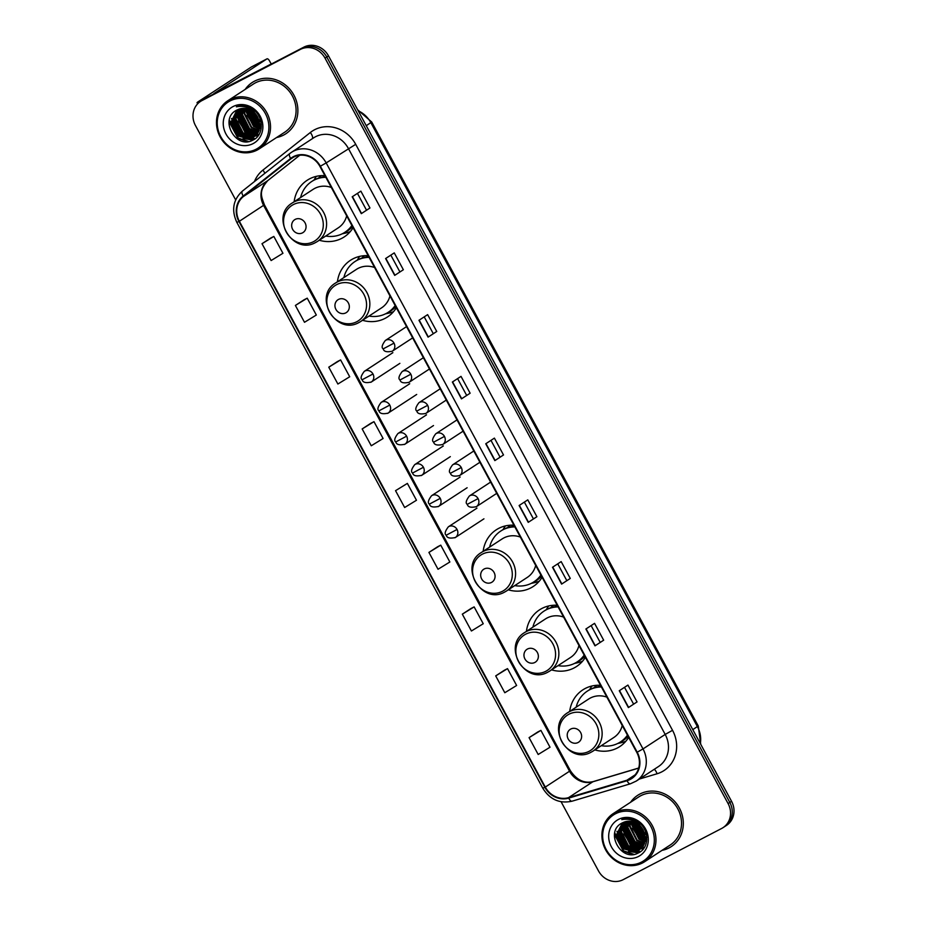 <?xml version="1.0" encoding="UTF-8"?>
<svg xmlns="http://www.w3.org/2000/svg" width="927" height="927" viewBox="0 0 927 927"><rect width="100%" height="100%" fill="white"/><g stroke="black" fill="none" stroke-linecap="round" stroke-linejoin="round"><path stroke-width="1.39" d="M600.487 685.285A33.847 30.939 -123.2 0 0 585.204 688.483A33.847 30.939 -123.2 0 0 582.77 689.908A33.847 30.939 -123.2 0 0 569.699 711.415M594.844 749.897A33.847 30.939 -123.2 0 0 617.37 747.985A33.847 30.939 -123.2 0 0 619.792 746.571A33.847 30.939 -123.2 0 0 628.645 737.371M591.959 685.992A33.847 30.939 -123.2 0 0 589.607 689.7M557.208 605.25A33.847 30.939 -123.2 0 0 541.924 608.448A33.847 30.939 -123.2 0 0 539.502 609.862A33.847 30.939 -123.2 0 0 526.42 631.368M551.565 669.862A33.847 30.939 -123.2 0 0 574.091 667.938A33.847 30.939 -123.2 0 0 576.513 666.525A33.847 30.939 -123.2 0 0 585.366 657.324M548.691 605.957A33.847 30.939 -123.2 0 0 546.327 609.665M513.94 525.203A33.847 30.939 -123.2 0 0 498.645 528.402A33.847 30.939 -123.2 0 0 496.223 529.827A33.847 30.939 -123.2 0 0 483.152 551.333M508.286 589.815A33.847 30.939 -123.2 0 0 530.812 587.903A33.847 30.939 -123.2 0 0 533.234 586.49A33.847 30.939 -123.2 0 0 542.098 577.289M505.412 525.91A33.847 30.939 -123.2 0 0 503.06 529.618M368.204 255.678A33.847 30.939 -123.2 0 0 352.909 258.876A33.847 30.939 -123.2 0 0 350.487 260.29A33.847 30.939 -123.2 0 0 337.416 281.796M362.55 320.29A33.847 30.939 -123.2 0 0 385.076 318.367A33.847 30.939 -123.2 0 0 387.498 316.953A33.847 30.939 -123.2 0 0 396.362 307.752M359.676 256.385A33.847 30.939 -123.2 0 0 357.324 260.093M324.925 175.632A33.847 30.939 -123.2 0 0 309.63 178.83A33.847 30.939 -123.2 0 0 307.208 180.255A33.847 30.939 -123.2 0 0 294.137 201.762M319.282 240.244A33.847 30.939 -123.2 0 0 341.796 238.332A33.847 30.939 -123.2 0 0 344.23 236.918A33.847 30.939 -123.2 0 0 353.083 227.718M316.397 176.339A33.847 30.939 -123.2 0 0 314.044 180.047M321.101 175.643A30.324 27.729 -123.2 0 0 318.714 178.007A30.973 28.308 56.8 0 1 320.696 175.678M364.381 255.69A30.324 27.729 -123.2 0 0 361.993 258.042A30.973 28.308 56.8 0 1 363.963 255.713M510.117 525.227A30.324 27.729 -123.2 0 0 507.729 527.579A30.973 28.308 56.8 0 1 509.699 525.25M553.396 605.261A30.324 27.729 -123.2 0 0 551.009 607.625A30.973 28.308 56.8 0 1 552.979 605.296M596.675 685.296A30.324 27.729 -123.2 0 0 594.288 687.66A30.973 28.308 56.8 0 1 596.258 685.331M632.481 821.681A25.539 23.349 -123.2 0 0 634.589 828.819A25.539 23.349 -123.2 0 1 632.481 821.681L632.191 824.532L639.41 838.808L645.134 841.345M640.858 837.614A25.539 23.349 -123.2 0 0 645.204 840.963A25.539 23.349 -123.2 0 1 640.858 837.614M634.543 822.307A25.539 23.349 -123.2 0 0 645.435 838.819A25.539 23.349 -123.2 0 1 634.543 822.307M645.934 839.167A25.539 23.349 -123.2 0 0 646.826 839.758A25.539 23.349 -123.2 0 1 645.934 839.167M247.045 108.841A25.539 23.349 -123.2 0 0 249.166 115.968A25.539 23.349 -123.2 0 1 247.045 108.841M255.435 124.774A25.539 23.349 -123.2 0 0 259.769 128.111A25.539 23.349 -123.2 0 1 255.435 124.774M249.108 109.456A25.539 23.349 -123.2 0 0 260 125.979A25.539 23.349 -123.2 0 1 249.108 109.456M260.499 126.327A25.539 23.349 -123.2 0 0 261.391 126.918A25.539 23.349 -123.2 0 1 260.499 126.327M561.09 801.751L598.494 870.928A19.154 17.509 -123.2 0 0 623.141 879.677L721.635 828.471A19.154 17.509 -123.2 0 0 723.002 827.672L726.467 825.412A19.154 17.509 -123.2 0 0 731.542 801.287L328.506 55.887A19.154 17.509 -123.2 0 0 303.859 47.138L205.365 98.343A19.154 17.509 -123.2 0 0 203.998 99.143L202.26 100.278A19.154 17.509 -123.2 0 1 203.639 99.479A19.154 17.509 -123.2 0 0 202.26 100.278L200.533 101.414A19.154 17.509 -123.2 0 0 195.458 125.527L235.655 199.884M723.002 827.672A19.154 17.509 -123.2 0 0 728.077 803.547L325.041 58.158A19.154 17.509 -123.2 0 0 300.394 49.398L203.639 99.479L302.121 48.262A19.154 17.509 -123.2 0 1 326.779 57.022A19.154 17.509 -123.2 0 0 302.121 48.262L303.859 47.138M728.077 803.547L729.816 802.423L326.779 57.022L729.816 802.423A19.154 17.509 -123.2 0 1 724.74 826.536A19.154 17.509 -123.2 0 0 729.816 802.423L731.542 801.287M254.485 81.182A30.649 28.019 -123.2 0 0 252.283 82.457A30.649 28.019 -123.2 0 0 245.168 89.398A30.649 28.019 -123.2 0 1 252.283 82.457A30.649 28.019 -123.2 0 1 254.485 81.182A30.649 28.019 -123.2 0 1 293.245 93.975A30.649 28.019 -123.2 0 1 285.817 133.778A30.649 28.019 -123.2 0 0 293.245 93.975A30.649 28.019 -123.2 0 0 254.485 81.182M276.605 137.509A30.649 28.019 -123.2 0 0 283.616 135.064A30.649 28.019 -123.2 0 0 285.817 133.778A30.649 28.019 -123.2 0 1 283.616 135.064A30.649 28.019 -123.2 0 1 276.605 137.509M639.92 794.022A30.649 28.019 -123.2 0 0 637.718 795.308A30.649 28.019 -123.2 0 0 630.603 802.237A30.649 28.019 -123.2 0 1 637.718 795.308A30.649 28.019 -123.2 0 1 639.92 794.022A30.649 28.019 -123.2 0 1 678.68 806.814A30.649 28.019 -123.2 0 1 671.241 846.618A30.649 28.019 -123.2 0 0 678.68 806.814A30.649 28.019 -123.2 0 0 639.92 794.022M662.04 850.349A30.649 28.019 -123.2 0 0 669.051 847.904A30.649 28.019 -123.2 0 0 671.241 846.618A30.649 28.019 -123.2 0 1 669.051 847.904A30.649 28.019 -123.2 0 1 662.04 850.349M293.65 157.103A20.429 18.679 56.8 0 1 319.942 166.431L636.791 752.423A20.429 18.679 56.8 0 1 631.38 778.159A20.429 18.679 56.8 0 1 626.884 780.233L568.552 797.637A20.429 18.679 56.8 0 1 545.285 787.069L239.363 221.275A20.429 18.679 56.8 0 1 243.5 196.454L290.916 158.865A20.429 18.679 56.8 0 1 292.19 157.961A20.429 18.679 56.8 0 1 293.65 157.103M293.407 156.651A20.939 19.143 -123.2 0 0 290.603 158.471L243.187 196.049A20.939 19.143 -123.2 0 0 238.946 221.483L544.867 787.29A20.939 19.143 -123.2 0 0 568.726 798.112L627.058 780.719A20.939 19.143 -123.2 0 0 637.208 752.214L320.36 166.223A20.939 19.143 -123.2 0 0 293.407 156.651M645.389 839.387A25.539 23.349 56.8 0 1 634.392 823.779M248.957 109.398L256.142 124.542L259.966 126.547A25.539 23.349 56.8 0 1 248.969 110.939M637.046 701.924L628.379 707.579L637.046 701.924L627.938 685.088L619.271 690.742L628.379 707.579M603.662 640.186L594.995 645.841L603.662 640.186L594.555 623.35L585.887 629.004L594.995 645.841M570.279 578.436L561.611 584.103L570.279 578.436L561.171 561.6L552.504 567.266L561.611 584.103M536.895 516.698L528.228 522.353L536.895 516.698L527.787 499.862L519.12 505.516L528.228 522.353M369.966 207.984L361.31 213.65L369.966 207.984L360.87 191.147L352.202 196.802L361.31 213.65M403.361 269.734L394.693 275.389L403.361 269.734L394.253 252.886L385.586 258.552L394.693 275.389M436.744 331.472L428.077 337.127L436.744 331.472L427.637 314.635L418.969 320.29L428.077 337.127M470.128 393.21L461.461 398.877L470.128 393.21L461.02 376.374L452.353 382.04L461.461 398.877M503.512 454.96L494.844 460.615L503.512 454.96L494.404 438.112L485.736 443.778L494.844 460.615M300.394 49.398L201.901 100.603A19.154 17.509 -123.2 0 0 200.533 101.414M470.986 608.506L462.318 614.161L471.414 630.997L483.245 623.732L474.137 606.895L470.893 608.552M504.369 670.244L495.702 675.899L504.798 692.736L516.629 685.482L507.521 668.645L504.276 670.291M537.753 731.994L529.085 737.637L538.181 754.485L550.012 747.22L540.904 730.383L537.66 732.04M370.823 423.28L362.156 428.934L371.263 445.771L383.094 438.506L373.987 421.669L370.742 423.326M337.44 361.542L328.772 367.185L337.88 384.021L349.711 376.768L340.603 359.931L337.358 361.588M304.056 299.792L295.389 305.447L304.496 322.283L316.327 315.029L307.219 298.181L303.975 299.838M270.672 238.054L262.005 243.708L271.113 260.545L282.944 253.28L273.836 236.443L270.591 238.1M437.602 546.768L428.923 552.411L438.031 569.259L449.862 561.994L440.754 545.157L437.509 546.814M395.539 490.673L404.647 507.509L416.478 500.256L407.37 483.407L395.539 490.673L407.37 483.407M499.885 456.837L490.974 440.36M466.501 395.099L457.59 378.61M433.118 333.361L424.207 316.872M399.734 271.611L390.823 255.134M366.35 209.873L357.44 193.384M533.268 518.587L524.358 502.098M566.652 580.325L557.741 563.836M600.036 642.075L591.125 625.586M633.431 703.813L624.508 687.324M362.156 428.934L373.987 421.669M328.772 367.185L340.603 359.931M295.389 305.447L307.219 298.181M262.005 243.708L273.836 236.443M428.923 552.411L440.754 545.157M462.318 614.161L474.137 606.895M495.702 675.899L507.521 668.645M529.085 737.637L540.904 730.383M200.742 101.263A25.539 0.939 151.6 0 1 197.045 102.7A25.539 0.939 151.6 0 1 198.784 101.333L251.414 66.953A3.198 1.286 -117.5 0 1 251.449 66.929A3.198 1.286 -117.5 0 1 251.495 66.906M271.182 63.975L269.56 60.962A3.198 1.286 62.5 0 0 266.999 58.841A3.198 1.286 62.5 0 0 266.964 58.864L213.905 93.592L271.553 63.789A3.198 2.92 56.8 0 1 272.028 63.592L272.445 63.465M256.119 149.235A27.451 25.099 -123.2 0 0 265.354 113.511A27.451 25.099 -123.2 0 0 230.012 100.962A27.451 25.099 -123.2 0 0 220.777 136.686A27.451 25.099 -123.2 0 0 256.119 149.235M257.15 150.07A28.737 26.269 -123.2 0 0 259.212 148.865A28.737 26.269 -123.2 0 0 266.176 111.553A28.737 26.269 -123.2 0 0 229.838 99.56A28.737 26.269 -123.2 0 0 227.775 100.765A28.737 26.269 -123.2 0 0 220.811 138.077A28.737 26.269 -123.2 0 0 257.15 150.07M259.212 148.865L284.763 132.179A28.737 26.269 -123.2 0 0 291.738 94.855A28.737 26.269 -123.2 0 0 255.388 82.862A28.737 26.269 -123.2 0 0 253.338 84.067L227.775 100.765M259.583 121.819L253.117 111.75M252.944 110.834L252.747 109.224M259.328 120.823L253.917 112.399M253.685 111.495L253.372 109.676M260 124.809L257.776 123.488L250.557 110.116M259.954 124.148L258.309 123.129L251.136 110.429M259.919 127.069L255.609 124.902L248.378 110.637L248.459 109.224M259.606 128.946L253.442 126.315L246.211 112.051L246.617 108.714L255.481 126.709L259.606 128.923M259.699 128.494L253.986 125.968L246.756 111.692L247.057 108.807M259.108 130.556L251.275 127.729L244.044 113.465L244.925 108.459M259.247 130.174L251.82 127.381L244.589 113.106L245.331 108.494M258.494 131.982L249.108 129.143L241.877 114.878L243.372 108.389M258.656 131.646L249.653 128.795L242.422 114.519L243.743 108.389M257.776 133.233L246.941 130.556L239.711 116.292L241.912 108.494M257.961 132.943L247.486 130.209L240.255 115.945L242.271 108.447M256.964 134.357L244.774 131.97L237.555 117.706L240.545 108.726M257.173 134.091L245.319 131.622L238.088 117.358L240.881 108.656M256.072 135.354L242.607 133.395L235.388 119.119L239.247 109.073M256.292 135.11L243.152 133.036L235.921 118.772L239.572 108.969M255.099 136.223L240.441 134.809L233.222 120.533L238.03 109.537M255.342 136.014L240.985 134.45L233.755 120.186L238.332 109.409M257.764 117.219A15.968 14.589 -123.2 0 0 237.219 109.931C218.32 118.192 235.643 149.873 252.665 140.209C265.4 134.948 263.604 113.465 250.047 107.602C245.423 105.504 240.858 105.226 236.35 106.802C245.864 105.203 253.001 108.668 257.764 117.219L260 125.018L254.044 136.987L252.932 137.636L238.274 136.223L231.055 121.947L236.941 110.058M254.044 136.987L238.818 135.863L231.599 121.599L237.173 109.954M233.048 106.57A21.066 19.27 -123.2 0 0 225.956 133.986A21.066 19.27 -123.2 0 0 253.083 143.615A21.066 19.27 -123.2 0 0 260.174 116.199A21.066 19.27 -123.2 0 0 233.048 106.57M248.459 141.472L238.158 138.03L229.317 119.954M253.338 139.873L240.325 136.617L231.483 118.482M246.709 137.451L242.492 135.203L233.65 117.069M258.123 135.794L255.933 135.748M254.635 135.585L246.825 132.376L237.949 115.064L238.633 110.186M253.21 133.198L248.992 130.95L240.151 112.827M259.954 126.686L257.648 125.296L248.818 109.351M261.414 124.89L260.533 124.357M259.942 123.963L251.287 110.51M251.124 109.479L250.997 108.204M261.02 121.75L259.977 120.858M259.027 119.942L254.577 113.001M254.207 112.005L253.616 109.861M247.138 141.599L237.891 138.204L229.027 121.634M252.978 140.058L243.036 138.517M238.923 135.933L231.924 125.145M255.273 138.633L250.325 138.644M249.699 138.54L245.203 137.103M241.09 134.519L234.091 123.731M257.984 135.968L255.643 135.921M255.47 135.91L254.658 135.805M254.021 135.713L249.537 134.276M245.412 131.692L238.413 120.904M237.683 115.84L238.262 110.742M238.448 110.035L238.691 109.27M258.969 134.566L257.81 134.508M256.188 134.288L251.704 132.862M247.579 130.278L240.58 119.479M239.85 114.427L240.429 109.328M254.079 126.026L247.08 115.238M256.246 124.612L249.247 113.824M258.413 123.198L251.414 112.41M259.259 120.626L254.056 112.526M302.503 232.862A7.659 7.01 -123.2 0 0 305.076 222.886A7.659 7.01 -123.2 0 0 295.215 219.386A7.659 7.01 -123.2 0 0 292.642 229.363A7.659 7.01 -123.2 0 0 302.503 232.862M315.887 242.353A22.99 21.02 -123.2 0 0 317.532 241.391L338.285 227.822A22.99 21.02 -123.2 0 0 346.675 215.864M331.333 187.486A22.99 21.02 -123.2 0 0 314.786 188.378A22.99 21.02 -123.2 0 0 313.141 189.34L292.387 202.897C269.363 216.258 292.886 255.91 315.794 242.399L317.532 241.391A22.99 21.02 -123.2 0 0 323.106 211.53A22.99 21.02 -123.2 0 0 294.033 201.935A22.99 21.02 -123.2 0 0 292.387 202.897M325.736 236.026A30.324 27.729 -123.2 0 0 342.735 233.546A30.324 27.729 -123.2 0 0 344.902 232.271A30.324 27.729 -123.2 0 0 351.878 225.504M325.829 177.312A30.324 27.729 -123.2 0 0 313.894 180.22A30.324 27.729 -123.2 0 0 311.727 181.495A30.324 27.729 -123.2 0 0 300.603 197.532M344.902 232.271L345.771 231.704A30.324 27.729 -123.2 0 0 352.075 225.852M325.539 176.779A30.324 27.729 -123.2 0 0 314.763 179.653A30.324 27.729 -123.2 0 0 312.596 180.927L311.727 181.495M350.255 231.611A33.198 30.359 56.8 0 1 345.574 233.071L342.214 233.813M345.783 312.897A7.659 7.01 -123.2 0 0 348.355 302.932A7.659 7.01 -123.2 0 0 338.494 299.433A7.659 7.01 -123.2 0 0 335.922 309.398A7.659 7.01 -123.2 0 0 345.783 312.897M359.155 322.387A22.99 21.02 -123.2 0 0 360.8 321.426L381.565 307.868A22.99 21.02 -123.2 0 0 389.954 295.91M374.601 267.521A22.99 21.02 -123.2 0 0 358.065 268.413A22.99 21.02 -123.2 0 0 356.42 269.375L335.667 282.944C312.642 296.292 336.165 335.945 359.073 322.445L360.8 321.426A22.99 21.02 -123.2 0 0 366.374 291.576A22.99 21.02 -123.2 0 0 337.312 281.982A22.99 21.02 -123.2 0 0 335.667 282.944M369.016 316.061A30.324 27.729 -123.2 0 0 386.003 313.581A30.324 27.729 -123.2 0 0 388.181 312.318A30.324 27.729 -123.2 0 0 395.157 305.539M369.108 257.347A30.324 27.729 -123.2 0 0 357.173 260.267A30.324 27.729 -123.2 0 0 355.006 261.53A30.324 27.729 -123.2 0 0 343.871 277.579M388.181 312.318L389.05 311.75A30.324 27.729 -123.2 0 0 395.354 305.898M368.819 256.814A30.324 27.729 -123.2 0 0 358.042 259.699A30.324 27.729 -123.2 0 0 355.875 260.962L355.006 261.53M393.535 311.657A33.198 30.359 56.8 0 1 388.853 313.117L385.493 313.847M491.519 582.434A7.659 7.01 -123.2 0 0 494.091 572.469A7.659 7.01 -123.2 0 0 484.23 568.958A7.659 7.01 -123.2 0 0 481.658 578.935A7.659 7.01 -123.2 0 0 491.519 582.434M504.891 591.924A22.99 21.02 -123.2 0 0 506.536 590.962L527.301 577.394A22.99 21.02 -123.2 0 0 535.69 565.435M520.337 537.057A22.99 21.02 -123.2 0 0 503.801 537.95A22.99 21.02 -123.2 0 0 502.156 538.911L481.403 552.469C458.378 565.829 481.901 605.482 504.809 591.971L506.536 590.962A22.99 21.02 -123.2 0 0 512.11 561.113A22.99 21.02 -123.2 0 0 483.048 551.507A22.99 21.02 -123.2 0 0 481.403 552.469M514.752 585.597A30.324 27.729 -123.2 0 0 531.739 583.118A30.324 27.729 -123.2 0 0 533.917 581.843A30.324 27.729 -123.2 0 0 540.893 575.076M514.844 526.884A30.324 27.729 -123.2 0 0 502.909 529.792A30.324 27.729 -123.2 0 0 500.742 531.067A30.324 27.729 -123.2 0 0 489.607 547.104M533.917 581.843L534.786 581.287A30.324 27.729 -123.2 0 0 541.09 575.424M514.555 526.351A30.324 27.729 -123.2 0 0 503.778 529.224A30.324 27.729 -123.2 0 0 501.611 530.499L500.742 531.067M539.271 581.183A33.198 30.359 56.8 0 1 534.589 582.643L531.229 583.384M534.798 662.481A7.659 7.01 -123.2 0 0 537.37 652.504A7.659 7.01 -123.2 0 0 527.509 649.004A7.659 7.01 -123.2 0 0 524.937 658.97A7.659 7.01 -123.2 0 0 534.798 662.481M548.17 671.959A22.99 21.02 -123.2 0 0 549.815 670.997L570.58 657.44A22.99 21.02 -123.2 0 0 578.969 645.482M563.616 617.092A22.99 21.02 -123.2 0 0 547.081 617.985A22.99 21.02 -123.2 0 0 545.435 618.946L524.67 632.515C501.658 645.864 525.18 685.528 548.089 672.017L549.815 670.997A22.99 21.02 -123.2 0 0 555.389 641.148A22.99 21.02 -123.2 0 0 526.316 631.554A22.99 21.02 -123.2 0 0 524.67 632.515M558.031 665.632A30.324 27.729 -123.2 0 0 575.018 663.164A30.324 27.729 -123.2 0 0 577.197 661.89A30.324 27.729 -123.2 0 0 584.172 655.111M558.112 606.918A30.324 27.729 -123.2 0 0 546.188 609.839A30.324 27.729 -123.2 0 0 544.022 611.102A30.324 27.729 -123.2 0 0 532.886 627.15M577.197 661.89L578.066 661.322A30.324 27.729 -123.2 0 0 584.369 655.47M557.834 606.385A30.324 27.729 -123.2 0 0 547.057 609.271A30.324 27.729 -123.2 0 0 544.879 610.545L544.022 611.102M582.55 661.229A33.198 30.359 56.8 0 1 577.869 662.689L574.497 663.419M578.077 742.515A7.659 7.01 -123.2 0 0 580.65 732.55A7.659 7.01 -123.2 0 0 570.789 729.039A7.659 7.01 -123.2 0 0 568.205 739.016A7.659 7.01 -123.2 0 0 578.077 742.515M591.449 752.006A22.99 21.02 -123.2 0 0 593.095 751.044L613.859 737.475A22.99 21.02 -123.2 0 0 622.237 725.517M606.895 697.139A22.99 21.02 -123.2 0 0 590.36 698.031A22.99 21.02 -123.2 0 0 588.715 698.993L567.95 712.55C544.937 725.911 568.448 765.563 591.356 752.052L593.095 751.044A22.99 21.02 -123.2 0 0 598.668 721.194A22.99 21.02 -123.2 0 0 569.595 711.588A22.99 21.02 -123.2 0 0 567.95 712.55M601.31 745.679A30.324 27.729 -123.2 0 0 618.297 743.199A30.324 27.729 -123.2 0 0 620.476 741.924A30.324 27.729 -123.2 0 0 627.452 735.157M601.391 686.965A30.324 27.729 -123.2 0 0 589.468 689.873A30.324 27.729 -123.2 0 0 587.301 691.148A30.324 27.729 -123.2 0 0 576.165 707.185M620.476 741.924L621.333 741.368A30.324 27.729 -123.2 0 0 627.649 735.505M601.102 686.432A30.324 27.729 -123.2 0 0 590.337 689.306A30.324 27.729 -123.2 0 0 588.158 690.58L587.301 691.148M625.829 741.264A33.198 30.359 56.8 0 1 621.136 742.724L617.776 743.466M641.542 862.075A27.451 25.099 -123.2 0 0 650.789 826.351A27.451 25.099 -123.2 0 0 615.447 813.802A27.451 25.099 -123.2 0 0 606.2 849.526A27.451 25.099 -123.2 0 0 641.542 862.075M642.585 862.91A28.737 26.269 -123.2 0 0 644.647 861.716A28.737 26.269 -123.2 0 0 651.611 824.393A28.737 26.269 -123.2 0 0 615.273 812.4A28.737 26.269 -123.2 0 0 613.211 813.605A28.737 26.269 -123.2 0 0 606.246 850.916A28.737 26.269 -123.2 0 0 642.585 862.91M644.647 861.716L670.198 845.018A28.737 26.269 -123.2 0 0 677.162 807.695A28.737 26.269 -123.2 0 0 640.824 795.702A28.737 26.269 -123.2 0 0 638.773 796.907L613.211 813.605M645.018 834.659L638.552 824.59M638.379 823.674L638.182 822.064M644.752 833.663L639.352 825.239M639.12 824.335L638.796 822.516M645.424 837.649L643.199 836.328L635.992 822.956M645.389 837L643.744 835.98L636.571 823.269M645.354 839.908L641.032 837.741L633.813 823.477L633.894 822.064M645.401 839.387L641.577 837.394L634.392 822.249M645.03 841.786L638.877 839.155L631.646 824.891L632.04 821.554L640.916 839.549L645.041 841.762M644.543 843.396L636.71 840.569L629.479 826.305L630.36 821.299M644.682 843.014L637.243 840.221L630.024 825.957L630.766 821.345M643.929 844.821L634.543 841.994L627.312 827.718L628.807 821.241M644.091 844.485L635.076 841.635L627.857 827.371L629.178 821.241M643.211 846.084L632.376 843.408L625.146 829.132L627.347 821.334M643.396 845.783L632.921 843.049L625.69 828.784L627.695 821.299M642.399 847.197L630.209 844.821L622.979 830.546L625.98 821.565M642.608 846.93L630.754 844.462L623.523 830.198L626.304 821.496M641.496 848.193L628.043 846.235L620.812 831.959L624.682 821.913M641.727 847.95L628.587 845.876L621.357 831.612L624.995 821.82M640.522 849.062L625.876 847.649L618.657 833.385L623.465 822.376M640.777 848.854L626.42 847.29L619.19 833.025L623.767 822.249M643.199 830.059A15.968 14.589 -123.2 0 0 622.654 822.77C603.744 831.032 621.078 862.713 638.1 853.06C650.835 847.788 649.039 826.305 635.482 820.453C630.858 818.344 626.293 818.077 621.785 819.642C631.287 818.043 638.436 821.519 643.199 830.059L645.435 837.869L639.479 849.827L638.367 850.476L623.709 849.062L616.49 834.798L622.376 822.898M639.479 849.827L624.253 848.703L617.023 834.439L622.608 822.794M618.483 819.422A21.066 19.27 -123.2 0 0 611.391 846.838A21.066 19.27 -123.2 0 0 638.506 856.467A21.066 19.27 -123.2 0 0 645.598 829.051A21.066 19.27 -123.2 0 0 618.483 819.422M633.883 854.312L623.593 850.87L614.752 832.794M638.773 852.713L625.76 849.456L616.918 831.322M632.144 850.291L627.927 848.043L619.085 829.908M643.547 848.634L641.368 848.587M640.07 848.437L632.26 845.215L623.384 827.904L624.068 823.025M638.633 846.05L634.416 843.802L625.574 825.667M645.389 839.526L643.083 838.135L634.242 822.191M646.849 837.741L645.968 837.208M645.377 836.814L636.722 823.361M636.559 822.319L636.432 821.044M646.455 834.59L645.412 833.709M644.462 832.794L640.012 825.853M639.642 824.845L639.039 822.701M632.562 854.439L623.326 851.044L614.462 834.474M638.402 852.898L628.471 851.357M624.346 848.773L617.347 837.985M640.696 851.473L635.76 851.484M635.122 851.38L630.638 849.943M626.513 847.359L619.514 836.571M643.419 848.808L641.078 848.761M640.905 848.75L640.082 848.657M639.456 848.553L634.972 847.116M630.847 844.532L623.848 833.744M623.118 828.68L623.697 823.582M623.883 822.875L624.126 822.11M644.404 847.417L643.245 847.348M641.623 847.139L637.139 845.702M633.014 843.118L626.015 832.33M625.285 827.266L625.852 822.168M639.514 838.877L632.515 828.078M641.681 837.463L634.682 826.664M643.848 836.05L636.849 825.25M644.694 833.466L639.491 825.366M700.348 743.605A25.539 23.349 -123.2 0 0 697.405 726.641L370.846 122.688A25.539 23.349 -123.2 0 0 358.193 110.776M366.258 125.69L371.715 122.005L698.263 725.957L700.754 744.346M205.365 98.343L201.901 100.603M328.506 55.887L325.041 58.158M698.263 725.957L692.805 729.642M254.461 181.53A31.924 29.189 56.8 0 1 262.92 170.093L310.336 132.503A31.924 29.189 56.8 0 1 355.701 144.322L672.538 730.314L665.192 734.427L348.355 148.436A25.539 23.349 -123.2 0 0 315.481 136.767A25.539 23.349 -123.2 0 0 313.65 137.833L291.472 152.318A25.539 23.349 56.8 0 1 293.303 151.252A25.539 23.349 56.8 0 1 326.177 162.92L320.36 166.223M672.538 730.314A31.924 29.189 56.8 0 1 661.797 771.855A31.924 29.189 56.8 0 1 657.069 773.767L639.34 779.051M658.425 766.583A25.539 23.349 -123.2 0 0 665.192 734.427L643.014 748.912A25.539 23.349 56.8 0 1 636.246 781.079L658.425 766.583M289.734 153.581L242.468 191.055A6.385 2.572 51.6 0 0 242.387 191.101L289.803 153.523A6.385 2.572 51.6 0 1 289.884 153.465A25.539 23.349 56.8 0 1 291.472 152.318L289.803 153.523A6.385 2.572 51.6 0 0 290.603 158.471M243.187 196.049A6.385 2.572 51.6 0 1 242.387 191.101C233.094 199.734 231.24 210.174 236.86 222.41L238.946 221.483M544.867 787.29L542.782 788.217C549.896 799.561 559.653 803.883 572.04 801.195L630.372 783.802L636.246 781.079M568.726 798.112A6.385 2.491 73.4 0 0 572.04 801.195M627.058 780.719A6.385 2.491 73.4 0 0 630.372 783.802M637.208 752.214L643.014 748.912L326.177 162.92L355.701 144.322M262.92 170.093A6.385 2.572 -128.4 0 1 264.798 173.337M310.336 132.503A6.385 2.572 -128.4 0 1 312.364 138.668M654.242 769.329A6.385 2.491 -106.6 0 1 657.069 773.767M545.285 787.069L569.537 771.229A20.429 18.679 -123.2 0 0 592.817 781.785L638.68 768.112M568.552 797.637L592.817 781.785A11.495 4.496 -106.6 0 1 593.292 781.565L638.703 768.019M626.884 780.233L635.088 774.879M290.916 158.865L293.535 157.161M243.5 196.454L267.752 180.614A20.429 18.679 -123.2 0 0 263.616 205.423L569.537 771.229L570.325 770.615C576.652 780.105 584.311 783.755 593.292 781.565M268.03 180.394A11.495 4.635 -128.4 0 1 267.891 180.51L299.757 155.249L267.752 180.614A11.495 4.635 -128.4 0 0 267.891 180.51C258.077 191.507 261.657 196.814 264.392 204.809L570.325 770.615M239.363 221.275L264.392 204.809M495.088 460.452L485.98 443.616M461.692 398.714L452.596 381.878M428.309 336.964L419.213 320.139M394.925 275.226L385.829 258.39M361.542 213.488L352.445 196.651M528.471 522.191L519.363 505.366M561.855 583.94L552.747 567.104M595.238 645.679L586.131 628.842M628.622 707.417L619.514 690.592M270.452 64.508L271.553 63.789M251.449 66.929L266.999 58.841L251.414 66.953M272.028 63.592L271.333 64.044M247.289 108.865A25.539 23.349 -123.2 0 0 248.714 114.23M256.825 125.69A25.539 23.349 -123.2 0 0 259.815 127.868M260.244 128.135A25.539 23.349 -123.2 0 0 261.182 128.668M313.465 241.704A21.112 19.305 -123.2 0 0 320.568 214.23A21.112 19.305 -123.2 0 0 293.384 204.577A21.112 19.305 -123.2 0 0 286.281 232.063A21.112 19.305 -123.2 0 0 313.465 241.704M343.987 232.851A30.614 27.995 -123.2 0 0 352.492 226.64M356.733 321.75A21.112 19.305 -123.2 0 0 363.847 294.276A21.112 19.305 -123.2 0 0 336.663 284.624A21.112 19.305 -123.2 0 0 329.56 312.098A21.112 19.305 -123.2 0 0 356.733 321.75M387.266 312.886A30.614 27.995 -123.2 0 0 395.771 306.675M502.469 591.275A21.112 19.305 -123.2 0 0 509.583 563.801A21.112 19.305 -123.2 0 0 482.399 554.161A21.112 19.305 -123.2 0 0 475.296 581.635A21.112 19.305 -123.2 0 0 502.469 591.275M533.002 582.423A30.614 27.995 -123.2 0 0 541.507 576.212M545.748 671.322A21.112 19.305 -123.2 0 0 552.863 643.848A21.112 19.305 -123.2 0 0 525.679 634.195A21.112 19.305 -123.2 0 0 518.575 661.669A21.112 19.305 -123.2 0 0 545.748 671.322M576.27 662.457A30.614 27.995 -123.2 0 0 584.786 656.246M589.027 751.357A21.112 19.305 -123.2 0 0 596.131 723.883A21.112 19.305 -123.2 0 0 568.958 714.23A21.112 19.305 -123.2 0 0 561.855 741.716A21.112 19.305 -123.2 0 0 589.027 751.357M619.549 742.504A30.614 27.995 -123.2 0 0 628.066 736.293M394.01 343.141A6.385 5.84 -123.2 0 0 385.331 340.487C381.994 344.902 381.287 347.695 383.21 348.865L394.01 343.141A6.385 5.84 -123.2 0 1 392.318 351.171C386.872 352.399 383.836 351.623 383.21 348.865M391.866 351.437A6.385 5.84 -123.2 0 0 392.318 351.171L412.654 337.892M410.823 374.23A6.385 5.84 -123.2 0 0 402.144 371.576C398.807 375.991 398.1 378.784 400.024 379.966L410.823 374.23A6.385 5.84 -123.2 0 1 409.131 382.272C403.685 383.488 400.649 382.724 400.024 379.966M408.68 382.538A6.385 5.84 -123.2 0 0 409.131 382.272L429.468 368.992M427.637 405.331A6.385 5.84 -123.2 0 0 418.958 402.677C415.62 407.092 414.914 409.885 416.837 411.055L427.637 405.331A6.385 5.84 -123.2 0 1 425.945 413.372C420.499 414.589 417.463 413.813 416.837 411.055M425.493 413.639A6.385 5.84 -123.2 0 0 425.945 413.372L446.281 400.082M444.45 436.42A6.385 5.84 -123.2 0 0 435.771 433.766C432.434 438.181 431.727 440.974 433.651 442.156L444.45 436.42A6.385 5.84 -123.2 0 1 442.758 444.462C437.312 445.678 434.276 444.914 433.651 442.156M442.306 444.728A6.385 5.84 -123.2 0 0 442.758 444.462L463.094 431.182M461.264 467.521A6.385 5.84 -123.2 0 0 452.585 464.867C449.247 469.282 448.541 472.075 450.464 473.245L461.264 467.521A6.385 5.84 -123.2 0 1 459.572 475.563C454.126 476.779 451.09 476.014 450.464 473.245M459.12 475.829A6.385 5.84 -123.2 0 0 459.572 475.563L479.908 462.272M478.077 498.61A6.385 5.84 -123.2 0 0 469.398 495.968C466.061 500.371 465.354 503.176 467.278 504.346L478.077 498.61A6.385 5.84 -123.2 0 1 476.385 506.652C470.939 507.88 467.903 507.104 467.278 504.346M475.922 506.918A6.385 5.84 -123.2 0 0 476.385 506.652L496.721 493.373M372.978 373.987A6.385 5.84 -123.2 0 0 364.299 371.345C360.951 375.759 360.244 378.552 362.167 379.722L372.978 373.987A6.385 5.84 -123.2 0 1 371.287 382.028C365.841 383.257 362.805 382.48 362.167 379.722M370.823 382.295A6.385 5.84 -123.2 0 0 371.287 382.028L399.873 363.361M389.792 405.087A6.385 5.84 -123.2 0 0 381.113 402.434C377.764 406.849 377.057 409.641 378.981 410.823L389.792 405.087A6.385 5.84 -123.2 0 1 388.1 413.129C382.654 414.346 379.618 413.581 378.981 410.823M387.637 413.396A6.385 5.84 -123.2 0 0 388.1 413.129L416.687 394.45M406.605 436.177A6.385 5.84 -123.2 0 0 397.926 433.535C394.578 437.95 393.871 440.742 395.794 441.912L406.605 436.177A6.385 5.84 -123.2 0 1 404.914 444.218C399.467 445.447 396.432 444.67 395.794 441.912M404.45 444.485A6.385 5.84 -123.2 0 0 404.914 444.218L433.5 425.551M423.419 467.278A6.385 5.84 -123.2 0 0 414.74 464.624C411.391 469.039 410.684 471.831 412.608 473.013L423.419 467.278A6.385 5.84 -123.2 0 1 421.727 475.319C416.281 476.536 413.245 475.771 412.608 473.013M421.264 475.586A6.385 5.84 -123.2 0 0 421.727 475.319L450.313 456.64M440.232 498.378A6.385 5.84 -123.2 0 0 431.553 495.725C428.204 500.14 427.498 502.932 429.421 504.103L440.232 498.378A6.385 5.84 -123.2 0 1 438.541 506.42C433.094 507.637 430.058 506.86 429.421 504.103M438.077 506.687A6.385 5.84 -123.2 0 0 438.541 506.42L467.127 487.741M457.046 529.468A6.385 5.84 -123.2 0 0 448.367 526.814C445.018 531.229 444.311 534.022 446.235 535.203L457.046 529.468A6.385 5.84 -123.2 0 1 455.354 537.509C449.908 538.726 446.872 537.961 446.235 535.203M454.89 537.776A6.385 5.84 -123.2 0 0 455.354 537.509L483.94 518.83M632.724 821.716A25.539 23.349 -123.2 0 0 634.149 827.069M642.26 838.529A25.539 23.349 -123.2 0 0 645.25 840.708M645.679 840.974A25.539 23.349 -123.2 0 0 646.617 841.507M357.637 109.768L371.715 122.005M236.86 222.41L542.782 788.217M197.648 103.812L197.045 102.7M465.076 294.67L466.49 297.3M406.559 326.617L385.331 340.487M481.889 325.771L483.303 328.39M423.372 357.718L402.144 371.576M498.703 356.872L500.117 359.491M440.186 388.807L418.958 402.677M515.516 387.961L516.93 390.58M456.999 419.908L435.771 433.766M532.33 419.062L533.743 421.681M473.813 450.997L452.585 464.867M549.143 450.151L550.557 452.782M490.626 482.098L469.398 495.968M392.886 352.666L364.299 371.345M409.699 383.755L381.113 402.434M426.513 414.856L397.926 433.535M443.326 445.957L414.74 464.624M460.14 477.046L431.553 495.725M476.953 508.147L448.367 526.814"/></g></svg>

